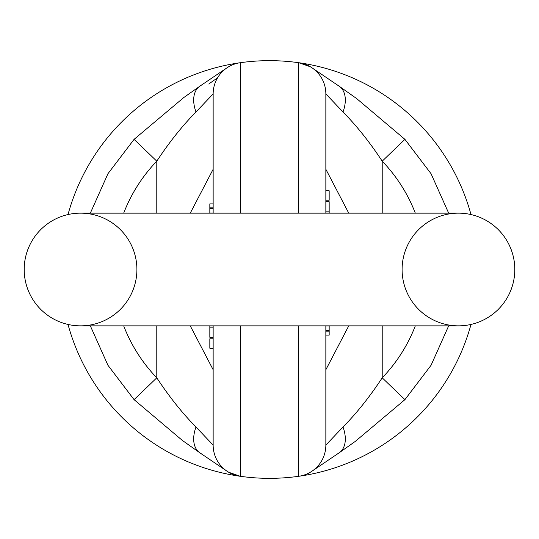 <?xml version="1.0" encoding="UTF-8"?>
<svg xmlns="http://www.w3.org/2000/svg" width="539" height="539" viewBox="0 0 539 539"><rect width="100%" height="100%" fill="white"/><g stroke="black" fill="none" stroke-linecap="round" stroke-linejoin="round"><path stroke-width="0.81" d="M470.985 324.444A208.842 208.842 0 0 1 298.774 476.281L298.774 325.852M240.226 325.852L240.226 476.281A208.842 208.842 0 0 1 68.015 324.444M68.015 214.556A208.842 208.842 0 0 1 240.226 62.719L240.226 213.148M298.774 213.148L298.774 62.719A208.842 208.842 0 0 1 470.985 214.556M342.999 111.984A31.491 19.492 125.6 0 0 339.408 86.375A31.491 19.492 125.6 0 1 339.408 86.375L356.629 98.556L404.917 139.352L382.212 161.174C369.781 142.256 356.71 125.856 342.999 111.984L325.852 93.901L325.852 213.148M325.852 325.852L325.852 445.099L342.999 427.016C356.677 413.184 369.747 396.785 382.212 377.826A156.323 156.323 0 0 0 415.313 325.852M348.746 325.852L325.852 369.734M325.852 169.266L348.746 213.148M208.755 84.01L217.567 77.811M325.852 201.714L329.167 201.714L329.167 213.148M325.852 190.772L329.167 190.772L329.167 200.218L325.852 200.218M329.167 325.852L329.167 330.562L325.852 330.562M329.167 330.562L325.852 330.643M329.167 330.643L329.167 331.856L325.852 331.856M329.167 331.856L329.167 335.117L325.852 335.117M325.852 93.901A31.491 31.491 0 0 0 298.774 62.719L298.774 62.719A208.842 208.842 0 0 0 240.226 62.719A31.491 31.491 0 0 0 213.148 93.901L196.001 111.984C182.323 125.816 169.253 142.215 156.788 161.174A156.323 156.323 0 0 0 123.687 213.148M325.852 445.099A31.491 31.491 0 0 1 298.774 476.281L298.774 476.281A208.842 208.842 0 0 1 240.226 476.281A31.491 31.491 0 0 1 213.148 445.099L213.148 325.852M448.664 325.852L431.059 365.28L404.917 399.648L382.212 377.826L382.212 325.852M342.999 427.016A31.491 19.492 54.4 0 1 339.408 452.625A31.491 19.492 54.4 0 1 339.408 452.632L311.225 471.699M213.148 168.39L213.148 203.883L209.833 203.883L209.833 207.144L213.148 207.144M209.833 325.852L209.833 337.286L213.148 337.286L213.148 338.782L209.833 338.782L209.833 348.228L213.148 348.228L213.148 370.61M213.148 213.148L213.148 93.901M190.254 213.148L213.148 169.266M196.001 427.016A31.491 19.492 -54.4 0 0 199.592 452.625A31.491 19.492 -54.4 0 1 199.592 452.625L182.371 440.444L134.083 399.648L156.788 377.826C169.219 396.744 182.29 413.144 196.001 427.016L213.148 445.099M213.148 369.734L190.254 325.852M209.833 213.148L209.833 208.438L213.148 208.438M209.833 208.438L213.148 208.357M209.833 208.357L209.833 207.144M90.336 213.148L107.941 173.72L134.083 139.352L156.788 161.174L156.788 213.148M196.001 111.984A31.491 19.492 -125.6 0 1 199.592 86.375A31.491 19.492 -125.6 0 1 199.592 86.368L227.775 67.301M458.453 213.148A56.352 56.352 0 0 1 514.806 269.5A56.352 56.352 0 0 1 458.453 325.852A56.352 56.352 0 0 1 402.101 269.5A56.352 56.352 0 0 1 458.453 213.148A56.352 56.352 0 0 1 514.806 269.5A56.352 56.352 0 0 1 458.453 325.852A56.352 56.352 0 0 0 514.806 269.5A56.352 56.352 0 0 0 458.453 213.148L80.547 213.148A56.352 56.352 0 0 0 24.194 269.5A56.352 56.352 0 0 0 80.547 325.852A56.352 56.352 0 0 0 136.899 269.5A56.352 56.352 0 0 0 80.547 213.148A56.352 56.352 0 0 0 24.194 269.5A56.352 56.352 0 0 0 80.554 325.852A56.352 56.352 0 0 0 136.899 269.5A56.352 56.352 0 0 0 80.547 213.148A56.352 56.352 0 0 0 24.194 269.5A56.352 56.352 0 0 0 80.554 325.852L458.453 325.852M415.313 213.148A156.323 156.323 0 0 0 382.212 161.174L382.212 213.148M329.167 325.954L325.852 325.954M123.687 325.852A156.323 156.323 0 0 0 156.788 377.826L156.788 325.852M209.833 213.046L213.148 213.046M80.547 213.148A56.352 56.352 0 0 0 24.194 269.5A56.352 56.352 0 0 0 80.547 325.852M329.167 213.073L325.852 213.073M329.167 211.16L325.852 211.16M339.408 86.375L311.259 67.328M310.356 66.769L298.774 62.719M404.917 139.352L431.059 173.72L448.664 213.148M310.835 471.942L310.376 472.218M309.682 472.615L308.672 473.154M404.917 399.648L355.309 441.387L339.408 452.632M209.833 325.927L213.148 325.927M209.833 327.84L213.148 327.84M199.592 452.625L227.741 471.672M228.644 472.231L240.226 476.281M134.083 399.648L107.941 365.28L90.336 325.852M228.165 67.058L228.624 66.782M229.318 66.385L230.328 65.846M134.083 139.352L183.691 97.613L199.592 86.368"/></g></svg>
